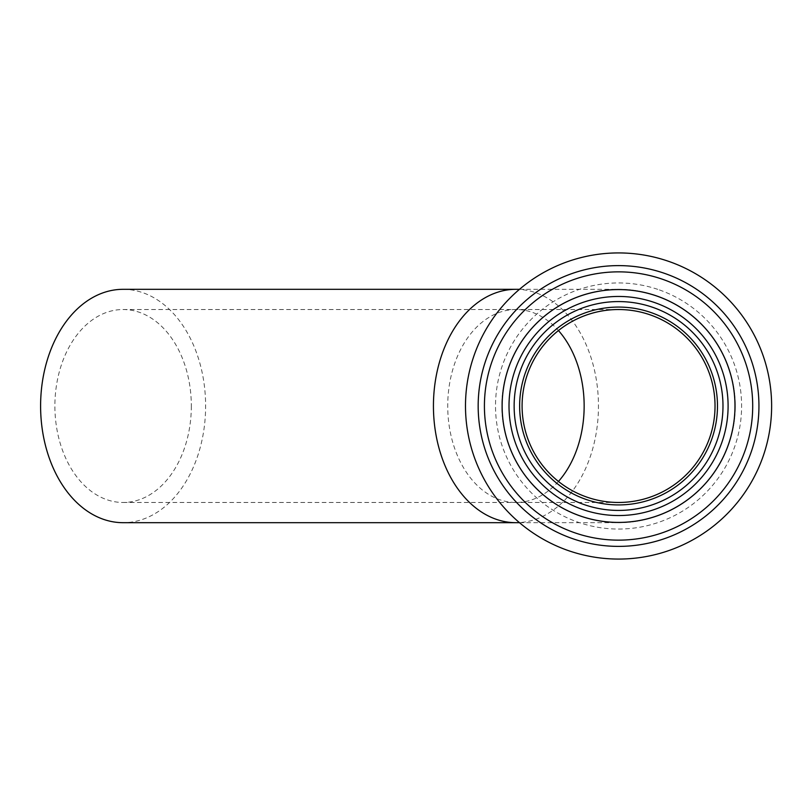 <?xml version="1.0" encoding="UTF-8"?>
<svg xmlns="http://www.w3.org/2000/svg" width="812" height="812" viewBox="0 0 812 812"><rect width="100%" height="100%" fill="white"/><g stroke="black" fill="none" stroke-linecap="round" stroke-linejoin="round"><path stroke-width="0.61" stroke-dasharray="4.06 3.04" d="M715.027 406A96.476 96.476 0 0 0 618.561 309.524A96.476 96.476 0 0 0 522.086 406A96.476 96.476 0 0 0 618.561 502.476A96.476 96.476 0 0 0 715.027 406A96.476 96.476 0 0 1 618.561 502.476A96.476 96.476 0 0 0 715.027 406M501.877 406A116.684 116.684 0 0 0 618.561 522.684A116.684 116.684 0 0 0 735.246 406A116.684 116.684 0 0 0 618.561 289.316A116.684 116.684 0 0 0 501.877 406A116.684 116.684 0 0 0 618.561 522.684A116.684 116.684 0 0 0 735.246 406A116.684 116.684 0 0 0 618.561 289.316A116.684 116.684 0 0 0 501.877 406A116.684 116.684 0 0 1 618.561 289.316A116.684 116.684 0 0 1 735.246 406M191.327 406A96.476 68.218 -90 0 1 123.109 502.476A96.476 68.218 -90 0 1 54.891 406A96.476 68.218 -90 0 1 123.109 309.524A96.476 68.218 -90 0 1 191.327 406M123.109 289.316A116.684 82.509 -90 0 1 205.619 406A116.684 82.509 -90 0 1 123.109 522.684M522.086 406A96.476 96.476 0 0 0 618.561 502.476A96.476 96.476 0 0 1 522.086 406M669.362 261.606A153.072 153.072 0 0 1 762.955 456.801A153.072 153.072 0 0 1 567.761 550.394A153.072 153.072 0 0 1 474.167 355.199A153.072 153.072 0 0 1 669.362 261.606M574.043 532.54A134.142 134.142 0 0 1 492.021 361.482A134.142 134.142 0 0 1 663.079 279.46A134.142 134.142 0 0 1 745.101 450.518A134.142 134.142 0 0 1 574.043 532.54A134.142 134.142 0 0 1 492.021 361.482A134.142 134.142 0 0 1 663.079 279.46M586.548 497.005A96.476 96.476 0 0 1 527.556 373.987A96.476 96.476 0 0 1 650.574 314.995A96.476 96.476 0 0 1 709.566 438.013A96.476 96.476 0 0 1 586.548 497.005M657.284 295.933A116.684 116.684 0 0 1 728.628 444.722A116.684 116.684 0 0 1 579.839 516.067A116.684 116.684 0 0 1 508.485 367.278A116.684 116.684 0 0 1 657.284 295.933A116.684 116.684 0 0 1 728.628 444.722A116.684 116.684 0 0 1 579.839 516.067A116.684 116.684 0 0 1 508.485 367.278A116.684 116.684 0 0 1 657.284 295.933A116.684 116.684 0 0 1 728.628 444.722A116.684 116.684 0 0 1 579.839 516.067M558.443 481.455A96.476 68.218 -90 0 1 515.945 502.476A96.476 68.218 -90 0 1 447.727 406A96.476 68.218 -90 0 1 515.945 309.524A96.476 68.218 -90 0 1 558.443 330.545M515.945 289.316A116.684 82.509 -90 0 1 598.454 406A116.684 82.509 -90 0 1 515.945 522.684M659.395 289.925A123.048 123.048 0 0 1 734.637 446.833A123.048 123.048 0 0 1 577.718 522.075A123.048 123.048 0 0 1 502.486 365.167A123.048 123.048 0 0 1 659.395 289.925M123.109 309.524L618.561 309.524M519.487 522.684L618.561 522.684M123.109 502.476L618.561 502.476M519.487 289.316L618.561 289.316"/><path stroke-width="1.22" d="M515.945 289.316A116.684 82.509 -90 0 0 433.435 406A116.684 82.509 -90 0 0 515.945 522.684L123.109 522.684A116.684 82.509 -90 0 1 40.6 406A116.684 82.509 -90 0 1 123.109 289.316L519.487 289.316M715.027 406A96.476 96.476 0 0 0 618.561 309.524A96.476 96.476 0 0 0 522.086 406M669.362 261.606A153.072 153.072 0 0 1 762.955 456.801A153.072 153.072 0 0 1 567.761 550.394A153.072 153.072 0 0 1 474.167 355.199A153.072 153.072 0 0 1 669.362 261.606M663.079 279.46A134.142 134.142 0 0 1 745.101 450.518A134.142 134.142 0 0 1 574.043 532.54A134.142 134.142 0 0 1 492.021 361.482A134.142 134.142 0 0 1 663.079 279.46A134.142 134.142 0 0 0 492.021 361.482A134.142 134.142 0 0 0 574.043 532.54M579.92 515.823A116.431 116.431 0 0 1 508.728 367.359A116.431 116.431 0 0 1 657.202 296.177A116.431 116.431 0 0 1 728.384 444.641A116.431 116.431 0 0 1 579.92 515.823M650.574 314.995A96.476 96.476 0 0 1 709.566 438.013A96.476 96.476 0 0 1 586.548 497.005A96.476 96.476 0 0 1 527.556 373.987A96.476 96.476 0 0 1 650.574 314.995A96.476 96.476 0 0 0 527.556 373.987A96.476 96.476 0 0 0 586.548 497.005M558.443 330.545A96.476 68.218 -90 0 1 584.153 406A96.476 68.218 -90 0 1 558.443 481.455M665.15 273.573A140.385 140.385 0 0 1 750.988 452.588A140.385 140.385 0 0 1 571.973 538.427A140.385 140.385 0 0 1 486.124 359.411A140.385 140.385 0 0 1 665.15 273.573M654.908 302.663A109.539 109.539 0 0 1 721.888 442.357A109.539 109.539 0 0 1 582.204 509.337A109.539 109.539 0 0 1 515.224 369.643A109.539 109.539 0 0 1 654.908 302.663M653.213 307.494A104.423 104.423 0 0 1 717.067 440.652A104.423 104.423 0 0 1 583.909 504.506A104.423 104.423 0 0 1 520.056 371.348A104.423 104.423 0 0 1 653.213 307.494M651.386 312.681A98.922 98.922 0 0 1 711.87 438.825A98.922 98.922 0 0 1 585.726 499.319A98.922 98.922 0 0 1 525.242 373.175A98.922 98.922 0 0 1 651.386 312.681M515.945 522.684L519.487 522.684"/></g></svg>
